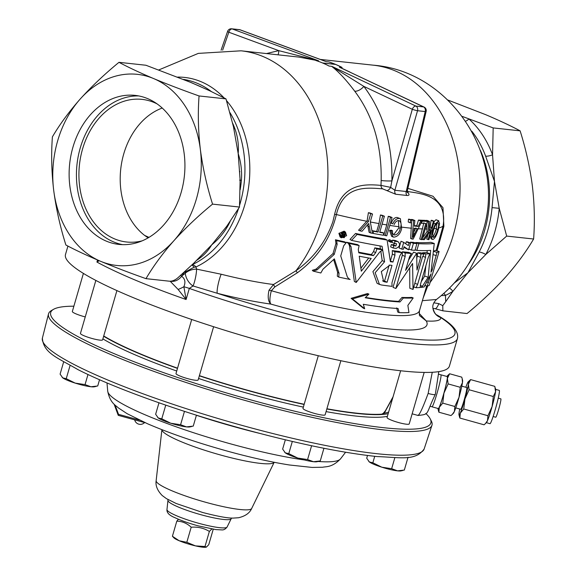 <?xml version="1.0" encoding="UTF-8"?>
<svg xmlns="http://www.w3.org/2000/svg" width="576" height="576" viewBox="0 0 576 576"><rect width="100%" height="100%" fill="white"/><g stroke="black" fill="none" stroke-linecap="round" stroke-linejoin="round"><path stroke-width="0.86" d="M391.752 240.746L389.347 239.638L388.325 240.343L388.598 241.243L390.996 242.352L390.715 241.452L391.752 240.746L392.033 241.646L390.996 242.352M345.442 232.078L344.117 231.163L338.904 233.33L340.063 236.952L341.287 237.823L340.092 234.209L345.442 232.078L346.622 235.692L341.287 237.823M181.109 192.607A74.952 57.672 -83.8 0 0 135.122 95.386A74.952 57.672 -83.8 0 0 72.943 147.182A74.952 57.672 -83.8 0 0 118.93 244.411A74.952 57.672 -83.8 0 0 181.109 192.607M138.758 95.933A74.952 57.672 -83.8 0 0 80.251 147.974A74.952 57.672 -83.8 0 0 122.602 244.656M157.061 103.867A71.726 55.195 -83.8 0 0 144.05 99.641A71.726 55.195 -83.8 0 0 82.577 148.954A71.726 55.195 -83.8 0 0 128.563 242.165A71.726 55.195 -83.8 0 0 142.178 240.84M148.961 237.377L144.619 235.411A69.847 53.748 96.2 0 1 123.761 153.85A69.847 53.748 96.2 0 1 162.23 108.043M206.114 547.186A17.287 2.462 -163.8 0 1 206.057 547.2A17.287 2.462 -163.8 0 1 202.63 547.178A17.287 2.462 -163.8 0 1 195.473 545.882L204.984 546.523L206.446 547.07L208.757 544.687L213.142 529.596L212.854 529.207M211.81 528.991L209.369 531.425C203.89 528.098 197.827 526.694 191.196 527.213C186.941 523.26 182.138 521.244 176.796 521.165L178.445 519.25M487.937 415.728L492.113 406.534L493.315 396.511L495.547 391.853A17.287 1.289 105.6 0 1 492.113 406.534A17.287 1.289 105.6 0 1 487.483 420.682A17.287 1.289 105.6 0 1 486.482 422.546L485.395 423.626L487.483 420.682L487.937 415.728L463.73 408.982L460.303 413.1A17.287 1.289 105.6 0 1 458.978 414.878A17.287 1.289 105.6 0 1 459.115 412.56A17.287 1.289 105.6 0 1 459.77 409.025M495.648 389.369L499.284 390.384A17.287 1.289 105.6 0 1 499.27 392.89A17.287 1.289 105.6 0 1 494.618 411.768A17.287 1.289 105.6 0 1 490.003 423.684L486.36 422.669M498.24 398.138L500.868 398.866A9.533 0.713 105.6 0 1 500.861 400.248A9.533 0.713 105.6 0 1 498.29 410.666A9.533 0.713 105.6 0 1 495.749 417.24L493.121 416.506M440.892 377.215A16.61 1.238 105.6 0 1 436.421 395.352A16.61 1.238 105.6 0 1 431.986 406.8L438.307 408.564A16.61 1.238 105.6 0 0 442.742 397.116A16.61 1.238 105.6 0 0 447.214 378.979A16.61 1.238 105.6 0 0 447.228 376.567L440.906 374.803A16.61 1.238 105.6 0 1 440.892 377.215M461.808 386.158L466.776 387.54A11.29 0.842 105.6 0 1 466.762 389.182A11.29 0.842 105.6 0 1 463.723 401.508A11.29 0.842 105.6 0 1 460.714 409.284L455.746 407.902M326.066 411.617A159.53 22.752 16.2 0 0 354.132 415.865A159.53 22.752 16.2 0 0 387.41 416.297M326.83 408.989A159.53 22.752 16.2 0 0 354.895 413.23A159.53 22.752 16.2 0 0 388.174 413.662M326.894 408.766A158.926 22.666 16.2 0 0 381.816 414.151L383.328 413.287L385.43 410.724L393.091 396.749M103.694 336.082A158.926 22.666 16.2 0 0 177.509 368.302M199.361 375.768A158.926 22.666 16.2 0 0 246.758 390.132A158.926 22.666 16.2 0 0 304.15 404.381M73.879 306.202A197.928 28.231 16.2 0 0 53.489 309.355A197.928 28.231 16.2 0 0 252.9 400.471A197.928 28.231 16.2 0 0 430.178 418.788A197.928 28.231 16.2 0 0 425.794 413.453M430.178 418.788L431.316 420.984A199.649 28.476 -163.8 0 1 431.942 425.304A199.649 28.476 -163.8 0 1 252.497 402.509A199.649 28.476 -163.8 0 1 48.506 313.906A199.649 28.476 -163.8 0 1 51.35 310.601L53.489 309.355M95.846 280.426L80.453 333.403A11.534 1.642 16.2 0 0 87.401 337.039A11.534 1.642 16.2 0 0 99.85 340.121A11.534 1.642 16.2 0 0 102.6 339.84L116.914 290.592M400.637 370.764L387.058 417.499A11.534 1.642 16.2 0 0 394.006 421.135A11.534 1.642 16.2 0 0 406.454 424.21A11.534 1.642 16.2 0 0 409.212 423.936L424.181 372.42M318.29 355.723L302.99 408.362A11.534 1.642 16.2 0 0 309.938 411.998A11.534 1.642 16.2 0 0 322.394 415.08A11.534 1.642 16.2 0 0 325.145 414.799L340.855 360.72M191.693 319.486L175.99 373.529A11.534 1.642 16.2 0 0 182.938 377.165A11.534 1.642 16.2 0 0 195.386 380.246A11.534 1.642 16.2 0 0 198.144 379.966L213.61 326.729M404.914 247.248L404.107 246.686L403.351 249.286A159.516 22.752 16.2 0 1 401.767 249.106L403.718 242.381L408.326 245.57L409.09 242.95A159.516 22.752 16.2 0 0 410.558 243.086L408.6 249.826L404.914 247.248M385.884 307.476A155.7 22.205 -163.8 0 1 363.276 304.279L364.673 308.75L352.498 298.915L368.921 294.134L365.177 297.749A155.7 22.205 16.2 0 0 387.785 300.946A155.7 22.205 16.2 0 0 399.967 301.961L403.387 298.015A155.7 22.205 16.2 0 0 413.201 297.972L407.866 305.402L408.96 312.588A155.7 22.205 -163.8 0 1 399.139 312.631L398.074 308.491A155.7 22.205 -163.8 0 1 385.884 307.476M410.494 222.782A155.7 22.205 -163.8 0 1 410.026 222.732L410.782 220.118A155.7 22.205 16.2 0 0 411.25 220.169A155.7 22.205 16.2 0 0 412.049 220.255L411.293 222.869A155.7 22.205 -163.8 0 1 410.494 222.782M238.507 208.663A96.113 73.958 -83.8 0 1 192.233 264.672A7.69 4.457 -114.9 0 1 195.998 266.94L196.596 269.122A11.534 7.171 163.6 0 0 185.278 273.233L184.968 272.146L184.306 272.074L181.915 275.933L185.278 273.233A11.534 6.926 -120.6 0 0 193.046 285.962L189.317 288.425L186.098 299.513L178.114 289.433L170.093 281.174C174.478 281.974 178.322 280.354 181.627 276.307C185.026 278.683 185.774 282.161 183.866 286.74L186.098 299.513A199.908 28.512 -163.8 0 1 96.926 262.058L98.021 260.208M419.184 313.416L426.29 320.976A166.831 23.796 -163.8 0 1 387.166 328.745A166.831 23.796 -163.8 0 1 270.821 304.085C268.142 301.579 267.538 296.964 269.021 290.225L273.514 284.508C258.235 282.578 240.79 279.151 221.17 274.234L196.596 269.122A11.534 2.052 -78.8 0 1 195.876 275.702A11.534 2.052 -78.8 0 1 193.046 285.962L217.318 293.292A196.2 27.979 16.2 0 0 408.074 338.616A196.2 27.979 16.2 0 0 440.806 317.578C441.036 320.458 436.198 321.588 426.29 320.976L419.818 315.799C419.335 316.008 419.22 314.294 419.486 310.673L426.65 286.02M227.866 224.726A7.69 2.225 -152.4 0 1 228.506 224.755C224.28 232.502 218.664 239.22 211.651 244.908C208.138 251.006 203.198 256.104 196.834 260.215M145.98 278.654C153.353 266.112 162.634 253.49 173.815 240.797A96.113 73.958 -83.8 0 0 200.354 149.443C198.202 131.018 197.77 113.191 199.058 95.954C182.426 90.058 167.263 84.254 153.569 78.545C139.997 72.799 128.47 67.392 118.98 62.323C104.616 74.11 91.706 86.335 80.237 99C69.034 111.722 59.753 124.344 52.402 136.858C51.113 154.138 51.545 171.965 53.698 190.346C56.146 208.807 60.214 227.03 65.902 245.023C75.391 250.092 86.918 255.499 100.49 261.252C114.185 266.962 129.348 272.765 145.98 278.654L169.193 281.182C172.318 281.455 175.514 280.058 178.783 276.977L193.766 263.196L211.651 244.908L226.714 226.318L239.486 207.05L212.558 204.12C206.863 186.084 202.795 167.861 200.354 149.443A96.113 73.958 -83.8 0 0 153.569 78.545A96.113 73.958 -83.8 0 0 80.237 99A96.113 73.958 -83.8 0 0 57.679 140.774A96.113 73.958 -83.8 0 0 53.698 190.346A96.113 73.958 -83.8 0 0 100.49 261.252A96.113 73.958 -83.8 0 0 173.815 240.797C185.314 228.103 198.223 215.878 212.558 204.12M454.356 282.974L467.942 272.758L485.82 254.47L506.678 236.081L499.226 208.318L494.482 181.404L485.633 156.154A96.113 73.958 -83.8 0 0 471.809 131.213M178.114 289.433A9.612 1.886 -29.4 0 0 183.866 286.74A11.534 1.642 -163.8 0 1 189.317 288.425A199.908 28.512 -163.8 0 0 409.687 343.397A199.908 28.512 -163.8 0 0 457.416 338.587L449.431 366.077A199.908 28.512 -163.8 0 1 401.702 370.879A199.908 28.512 -163.8 0 1 185.918 317.506A199.908 28.512 -163.8 0 1 65.484 254.527L67.932 246.089M427.766 285.962L423.151 298.051M422.388 300.672L436.457 299.498C459.122 281.88 474.559 259.301 482.76 231.768C507.024 157.831 451.332 71.208 373.19 65.167L320.299 59.422M274.781 286.963L273.514 284.508L295.891 270.814C313.546 258.221 325.879 241.826 332.892 221.63L334.584 214.445C341.762 183.031 365.011 183.982 381.017 185.393L381.168 180.475C381.802 145.339 372.996 115.589 354.737 91.21C346.205 79.884 338.501 71.59 331.632 66.334L363.83 86.378C383.177 112.19 392.544 143.698 391.91 180.907L390.65 187.366L394.87 190.267A3.845 2.945 -86.2 0 0 395.705 194.249L382.622 188.834C367.222 187.74 343.519 184.608 336.391 214.56C330.595 238.493 317.599 257.89 297.41 272.75L274.781 286.963L271.332 290.722A155.7 22.205 16.2 0 0 382.313 314.417A155.7 22.205 16.2 0 0 419.486 310.673M443.887 293.378A7.69 4.442 -115.3 0 1 445.45 295.416L445.709 301.702L452.88 291.348L467.942 272.758L479.16 251.993A96.113 73.958 -83.8 0 0 487.685 230.681A96.113 73.958 -83.8 0 0 492.055 207.619L494.482 181.404L492.552 154.8L493.178 127.915L520.114 130.838C510.48 125.705 498.953 120.298 485.525 114.617L447.912 100.044M185.832 80.352L200.664 86.652M233.885 128.657A7.69 2.678 159.6 0 0 234.979 128.916C237.809 136.98 238.882 145.188 238.19 153.554C241.013 162.288 242.086 171.23 241.402 180.382A96.113 73.958 96.2 0 1 240.163 189.77M266.465 53.568L278.726 50.63L318.586 60.79L315.922 60.53A130.709 100.584 96.2 0 1 329.083 66.053L331.632 66.334M318.47 60.804L298.872 57.089L241.063 50.81L198.317 53.388L158.825 69.926M407.873 188.352L433.022 196.265L442.973 207.691L443.88 226.318L437.004 250.834M322.639 60.286L240.242 29.851A3.845 2.412 110.3 0 0 240.235 29.851A3.845 2.412 110.3 0 0 239.868 29.765L232.186 28.93L318.586 60.79M322.51 62.957L335.513 64.368L328.939 61.942L326.398 61.668M328.939 61.942A130.709 100.584 96.2 0 1 342.101 67.471L335.707 64.447L322.704 63.036M331.934 66.398L415.872 106.078L423.562 106.913A3.845 2.369 -64.7 0 1 424.044 107.042L339.437 67.212L342.101 67.471M339.552 67.19L350.05 72.13M412.049 220.255L409.766 219.298A154.462 22.032 -163.8 0 1 408.967 219.211A154.462 22.032 -163.8 0 1 408.499 219.161L408.226 221.976L410.026 222.732M436.162 250.567L443.052 226.152C447.919 195.934 421.87 193.694 408.247 191.621L407.974 192.744C409.651 194.681 409.306 195.588 406.951 195.473L395.705 194.249M372.528 214.02L370.195 213.041A154.462 22.032 -163.8 0 1 368.41 212.681L367.106 220.824L358.574 230.242L359.964 230.825L368.503 221.407L370.75 213.667A155.7 22.205 16.2 0 0 372.528 214.02L370.282 221.76L372.434 233.294A155.7 22.205 -163.8 0 1 370.505 232.927L368.705 223.481L362.03 231.25A155.7 22.205 -163.8 0 1 359.964 230.825M384.394 216.238L379.706 232.373A155.7 22.205 16.2 0 0 383.897 233.1L383.278 235.231A155.7 22.205 -163.8 0 1 373.068 233.417L373.687 231.278A155.7 22.205 16.2 0 0 378.072 232.085L382.759 215.95A155.7 22.205 16.2 0 0 384.394 216.238L382.082 215.273A154.462 22.032 -163.8 0 1 380.448 214.978L378.986 223.589L376.69 231.502A155.7 22.205 -163.8 0 1 372.305 230.695L372.096 231.415M392.069 217.541L389.772 216.576A154.462 22.032 -163.8 0 1 388.231 216.324L386.755 224.928L383.832 234.972L385.222 235.555L390.528 217.289A155.7 22.205 16.2 0 0 392.069 217.541L386.755 235.807A155.7 22.205 -163.8 0 1 385.222 235.555M398.405 220.529L398.894 227.83L393.862 234.446M400.37 218.678L397.051 217.426C394.416 217.526 392.508 219.47 391.342 223.25L392.796 223.855C394.337 220.255 396.54 218.441 399.398 218.412L400.37 218.678L401.659 228.6C400.32 233.856 397.706 236.707 393.826 237.139L393.041 236.93L390.917 231.005L392.537 230.76C392.227 233.086 392.882 234.504 394.502 235.008C397.404 234.655 399.334 232.459 400.284 228.413C401.724 224.446 401.234 221.825 398.822 220.55C396.77 220.594 395.215 221.926 394.142 224.561M350.143 279.49A159.516 22.752 16.2 0 1 338.746 277.092L339.034 273.29L334.368 258.862L322.978 269.208L320.839 272.988A159.516 22.752 16.2 0 1 313.157 271.116L312.329 270.324L316.152 269.071L333.014 253.57L335.945 243.468L335.47 239.767A155.7 22.205 16.2 0 0 344.743 241.87L346.126 242.784L343.67 245.837L340.733 255.938L347.299 276.84L349.02 279.065L350.143 279.49L348.43 278.503M338.746 277.092L337.306 276.163L337.615 272.369L333.634 259.538M358.675 252.173A155.7 22.205 16.2 0 0 371.326 254.556L373.558 251.582L374.796 247.86A155.7 22.205 16.2 0 0 380.405 248.81L382.687 250.049L379.678 252.036L356.22 282.478L354.348 281.462L349.459 245.57L348.379 243.317M356.22 282.478L350.978 246.514L349.186 243.713L346.457 242.244A155.7 22.205 16.2 0 0 357.43 244.57L359.122 245.549L358.294 249.509L358.769 252.835A159.516 22.752 16.2 0 0 373.406 255.614L371.326 254.556M384.588 261.727L382.068 246.269A159.516 22.752 16.2 0 1 351.518 240.386L350.028 239.443L355.558 233.467A155.7 22.205 16.2 0 0 384.818 238.946L387.108 240.041L390.37 261.691A159.516 22.752 16.2 0 0 392.976 262.044L390.406 260.914L392.378 254.102L392.263 250.589A155.7 22.205 16.2 0 0 399.132 251.438L401.854 252.59L399.809 255.838L391.954 282.874L392.04 286.366A159.516 22.752 16.2 0 1 381.485 284.998L379.462 284.414L375.156 272.722L384.588 261.727L382.205 260.626L380.801 251.208M379.462 284.414L377.078 283.32L372.917 271.634L382.205 260.626M380.426 248.825L379.966 245.916M392.602 240.127L395.086 241.243L394.438 243.461L391.954 242.338L392.602 240.127A155.7 22.205 16.2 0 0 395.482 240.523L398.038 241.654C400.572 244.31 399.924 246.557 396.079 248.386A159.516 22.752 16.2 0 1 393.127 247.982L390.643 246.859L391.306 244.584A155.7 22.205 16.2 0 0 393.372 244.872L394.574 243.482M368.921 294.134L367.538 293.551L351.115 298.332L363.29 308.167L364.673 308.75M413.201 297.972L411.818 297.389A155.7 22.205 -163.8 0 1 402.005 297.439L398.585 301.378A155.7 22.205 -163.8 0 1 386.395 300.362A155.7 22.205 -163.8 0 1 365.486 297.454M401.767 249.106L399.074 247.954L401.026 241.236L403.718 242.381M392.537 230.76L391.147 230.177L389.527 230.422L391.651 236.347L393.041 236.93M383.897 233.1L382.507 232.517A155.7 22.205 -163.8 0 1 379.8 232.049M367.625 224.834L369.122 232.344L370.505 232.927M145.246 422.748L118.238 415.339L114.091 404.136M445.709 301.702L442.764 305.662L442.879 310.838L467.035 313.546C481.392 301.759 494.309 289.534 505.771 276.869C516.974 264.146 526.255 251.525 533.614 239.011C534.902 221.731 534.463 203.897 532.31 185.515C529.862 167.062 525.802 148.838 520.114 130.838M430.186 235.346L431.078 238.86L432.929 239.501C431.201 238.86 431.114 235.814 432.67 230.364L431.748 229.975M428.04 234.461L426.715 239.018L428.098 239.602L430.74 230.501L424.368 239.645A155.7 22.205 -163.8 0 1 423.137 239.63L428.436 232.229L428.299 221.357A155.7 22.205 16.2 0 0 429.415 221.371L429.48 230.724L431.568 227.664L433.404 221.328A155.7 22.205 16.2 0 0 434.268 221.299L428.962 239.566A155.7 22.205 -163.8 0 1 428.098 239.602M426.665 223.992L427.054 231.646L422.647 237.823M423.922 222.653L419.731 238.997L421.114 239.58L425.801 223.445A155.7 22.205 -163.8 0 1 421.574 223.25L422.194 221.112A155.7 22.205 16.2 0 0 427.435 221.335L422.129 239.609A155.7 22.205 -163.8 0 1 421.114 239.58M411.559 221.933L410.616 238.442L412.006 239.026L413.604 220.414L411.322 219.456A154.462 22.032 -163.8 0 0 412.596 219.578L414.878 220.536L414.302 226.087A155.7 22.205 16.2 0 0 418.234 226.411L416.743 225.785A155.563 22.183 -163.8 0 1 414.36 225.598M405.698 243.742L406.267 241.783A155.7 22.205 16.2 0 0 407.707 241.92L410.558 243.086M408.6 249.826L403.92 247.342M396.684 307.908L397.757 312.055L399.139 312.631M410.263 242.971L410.501 242.165A155.7 22.205 16.2 0 0 413.906 242.41L416.909 243.583L414.958 250.322A159.516 22.752 16.2 0 1 411.466 250.07L413.424 243.338A159.516 22.752 16.2 0 0 416.909 243.583M422.597 253.447L422.518 252.77A155.7 22.205 16.2 0 0 426.578 252.533L429.97 253.714L428.386 257.126L420.53 284.162L420.156 287.482A159.516 22.752 16.2 0 1 415.994 287.719L413.77 286.92M408.542 260.129L413.582 252.122L416.65 253.303L416.995 270.022L420.674 257.357L420.869 253.973L417.701 252.792A155.7 22.205 16.2 0 0 420.826 252.799L424.073 253.987L422.359 257.357L413.035 289.44L409.81 288.259L409.702 267.934M416.815 258.473L417.701 252.792M413.035 289.44L412.574 263.455L395.856 288.497L393.034 287.338L402.358 255.254L402.343 251.791A155.7 22.205 16.2 0 0 408.485 252.338L411.43 253.512L409.55 256.666L405.569 270.367L416.65 253.303M421.258 281.664L424.67 276.077L425.887 265.723M427.061 252.698L427.212 250.574M415.598 243.072L415.757 242.51A155.7 22.205 16.2 0 0 430.834 242.294L434.261 243.468L431.006 272.261L432.18 270.05L431.366 269.791M433.584 251.208A155.7 22.205 16.2 0 0 435.492 250.358L439.099 251.489L429.286 285.257A159.516 22.752 16.2 0 1 427.154 286.178L424.663 285.379M418.234 226.411L420.761 221.018A155.7 22.205 16.2 0 0 421.92 221.098L419.63 220.133A154.462 22.032 -163.8 0 1 418.478 220.061L416.743 225.785M427.435 221.335L425.138 220.37A154.462 22.032 -163.8 0 1 419.904 220.147L419.897 220.248M429.415 221.371L427.111 220.406A154.462 22.032 -163.8 0 1 426.002 220.392L428.299 221.357M434.268 221.299L431.95 220.327A154.462 22.032 -163.8 0 1 431.093 220.356L430.135 227.059L429.48 228.096M432.67 230.364L435.377 223.747L438.84 220.81L435.982 219.751L434.203 221.53M239.486 207.05L240.12 180.166L238.19 153.554L233.438 126.641L225.986 98.878L209.801 90.821L191.398 82.656L145.915 65.246L118.98 62.323M225.986 98.878L199.058 95.954M506.678 236.081L533.614 239.011M493.178 127.915L462.348 116.438M269.021 290.225A3.845 0.547 15.5 0 1 271.332 290.722C269.633 297.41 269.46 301.867 270.821 304.085C254.945 301.889 237.11 298.289 217.318 293.292A11.534 1.735 -75.8 0 1 217.937 285.35A11.534 1.735 -75.8 0 1 221.17 274.234M99.209 260.712L96.926 262.058L97.524 259.992M437.018 315.022L440.806 317.578A11.534 11.419 -7 0 1 432.9 308.117A11.534 11.419 -7 0 1 432.9 308.11C434.153 312.322 435.521 314.626 437.018 315.022L437.018 315.022C452.318 323.798 459.115 331.654 457.416 338.587M381.168 180.475A7.69 0.828 -178.3 0 0 391.91 180.907L412.315 109.296A3.845 0.36 15.9 0 0 417.528 110.722L394.87 190.267L406.231 191.498L425.21 111.557L417.528 110.722A3.845 2.959 96.2 0 0 415.872 106.078A3.845 2.376 115.3 0 0 412.315 109.296L363.83 86.378A7.69 3.953 142.2 0 1 354.737 91.21M406.951 195.473A3.845 2.966 -81.4 0 1 406.231 191.498L407.261 190.958L426.146 111.413A3.845 3.845 0 0 0 424.044 107.042L424.044 107.042M278.028 54.828A7.69 4.709 -99.5 0 0 278.726 50.63L228.816 32.227A3.845 2.405 -69.8 0 1 232.186 28.93A3.845 2.959 96.2 0 0 231.638 28.8A3.845 3.845 0 0 0 227.585 31.37A3.845 0.526 19 0 0 228.816 32.227L222.638 50.148M382.622 188.834A3.845 2.959 -85.8 0 1 381.017 185.393L390.65 187.366A3.845 1.721 -56.1 0 1 387.209 190.49M441.619 295.344A7.69 2.009 -107.4 0 1 441.727 295.589L445.45 295.416A99.958 76.918 96.2 0 0 452.88 291.348A7.69 4.205 58 0 0 449.46 288.137M479.16 251.993A7.69 2.225 27.6 0 1 485.82 254.47A99.958 76.918 96.2 0 0 494.683 232.301A99.958 76.918 96.2 0 0 499.226 208.318L492.055 207.619M485.633 156.154A7.69 2.678 -20.4 0 0 492.552 154.8A99.958 76.918 96.2 0 0 468.914 118.98A7.69 4.298 -48.2 0 1 465.689 121.183M239.638 180.151L241.402 180.382M241.063 50.81A130.709 100.584 -83.8 0 1 321.257 220.363A130.709 100.584 -83.8 0 1 295.891 270.814L297.41 272.75M334.584 214.445A3.845 0.67 -169.6 0 1 336.391 214.56A155.7 22.205 16.2 0 0 366.725 221.256M407.34 192.478A3.845 2.671 131.6 0 0 407.974 192.744M443.88 226.318L443.052 226.152A155.7 22.205 16.2 0 1 438.826 227.902M181.915 275.933L181.627 276.307L180.655 275.105M185.681 270.605L184.968 272.146L194.004 267.242L195.998 266.94A98.143 75.521 96.2 0 0 244.822 204.746A98.143 75.521 96.2 0 0 226.526 100.642M191.844 264.996A7.69 2.722 -109.1 0 1 194.004 267.242M433.786 302.81L438.797 303.638L442.764 305.662M442.879 310.838L435.017 308.664A9.612 2.7 -76.2 0 0 438.797 303.638M435.982 219.751L438.379 220.759L439.56 223.351L438.394 229.507C436.874 235.066 435.053 238.399 432.929 239.501M435.377 223.747L433.757 223.07M433.21 237.326L433.541 237.37C435.175 236.52 436.572 233.921 437.731 229.594C438.941 225.576 438.955 223.344 437.76 222.89C436.082 223.697 434.657 226.188 433.469 230.364L432.605 234.468L433.541 237.37L432.958 237.125M436.903 223.344L436.349 229.01C435.211 233.294 433.814 235.886 432.151 236.786M437.731 229.594L436.349 229.01M423.137 239.63L422.23 239.249M428.436 232.229L427.054 231.646M431.568 227.664L430.135 227.059M433.404 221.328L431.093 220.356M421.574 223.25L420.998 223.006M422.194 221.112L419.904 220.147M421.92 221.098L413.143 239.119A155.7 22.205 -163.8 0 1 412.006 239.026M413.604 220.414A155.7 22.205 16.2 0 0 414.878 220.536M420.761 221.018L418.478 220.061M414.648 233.755L417.24 228.521A155.7 22.205 -163.8 0 1 414.079 228.262L413.122 237.175L414.648 233.755L413.582 233.309M415.843 227.938L413.676 232.337M410.782 220.118L408.499 219.161M399.442 220.723L398.822 220.55M393.948 234.864L393.466 234.576M392.796 223.855L391.342 223.25M399.398 218.412L397.051 217.426M390.917 231.005L389.527 230.422M400.284 228.413L398.894 227.83M390.528 217.289L388.231 216.324M373.068 233.417L372.406 233.136M373.687 231.278L372.305 230.695M378.072 232.085L376.69 231.502M382.759 215.95L380.448 214.978M368.503 221.407L367.106 220.824M370.75 213.667L368.41 212.681M352.498 298.915L351.115 298.332M399.967 301.961L398.585 301.378M403.387 298.015L402.005 297.439M427.154 286.178L431.1 273.773L424.13 286.949A159.516 22.752 16.2 0 1 421.142 287.381L422.467 286.236L428.184 277.236L430.69 250.366A159.516 22.752 16.2 0 1 416.851 250.43L415.116 249.761M428.184 277.236L424.67 276.077M416.851 250.43L418.81 243.691L415.757 242.51M418.81 243.691A159.516 22.752 16.2 0 0 434.261 243.468M432.18 270.05L436.968 252.41L433.577 251.316M436.968 252.41A159.516 22.752 16.2 0 0 439.099 251.489M428.537 282.586L426.514 281.938M421.142 287.381L420.113 287.028M422.467 286.236L420.228 285.473M343.699 236.7A159.516 22.752 16.2 0 1 342.972 236.534L341.978 235.728L343.332 235.426A159.516 22.752 16.2 0 0 344.023 235.584L343.699 236.7L342.41 235.8L342.554 235.289M342.05 236.189L341.978 235.728M343.31 234.266L344.052 234.778L342.727 232.416A159.516 22.752 16.2 0 1 342.317 232.322L345.118 232.517L344.333 237.622L345.658 233.086A159.516 22.752 16.2 0 1 344.801 232.891L344.239 234.821A159.516 22.752 16.2 0 1 344.052 234.778L343.57 234.605M342.007 233.215L342.59 234.569L341.107 235.57L341.46 236.858L342.468 237.233A159.516 22.752 16.2 0 0 344.29 237.643L341.597 237.384L342.007 233.215L341.51 232.862M342.59 234.569L341.338 233.683M341.107 235.57L340.481 235.116M343.26 234.137L344.239 234.821M343.584 232.042L344.801 232.891M343.498 232.042L343.051 233.582M343.742 232.049A155.7 22.205 16.2 0 0 344.347 232.178L345.658 233.086M341.986 235.706A155.7 22.205 16.2 0 0 342.41 235.8M313.157 271.116L317.059 269.878L316.152 269.071M317.059 269.878L334.21 254.441L333.014 253.57M334.21 254.441L337.14 244.346L336.629 240.631L335.47 239.767M336.629 240.631A159.516 22.752 16.2 0 0 346.126 242.784M339.034 273.29L337.615 272.369M373.406 255.614L375.674 252.641L373.558 251.582M375.674 252.641L376.913 248.926L374.796 247.86M376.913 248.926A159.516 22.752 16.2 0 0 382.666 249.898M347.882 243.173A159.516 22.752 16.2 0 0 359.122 245.549M359.251 256.198A159.516 22.752 16.2 0 0 371.218 258.466L361.303 271.202L359.251 256.198M368.712 258.012L360.907 268.214M351.518 240.386L357.134 234.432L355.558 233.467M357.134 234.432A159.516 22.752 16.2 0 0 387.108 240.041M392.976 262.044L394.956 255.233L394.812 251.719L392.263 250.589M394.812 251.719A159.516 22.752 16.2 0 0 401.854 252.59M387.115 282.233A159.516 22.752 16.2 0 1 385.056 281.952L383.63 281.513L381.319 271.598L389.916 265.111A159.516 22.752 16.2 0 0 392.004 265.392L387.115 282.233L384.538 281.095L389.196 265.068M382.608 280.836A155.7 22.205 16.2 0 0 384.538 281.095M385.056 281.952L382.658 280.886M420.869 253.973A159.516 22.752 16.2 0 0 424.073 253.987M395.856 288.497L405.173 256.421L405.137 252.95L402.343 251.791M405.137 252.95A159.516 22.752 16.2 0 0 411.43 253.512M415.994 287.719L417.658 284.328L425.513 257.299L425.801 253.951L422.518 252.77M425.801 253.951A159.516 22.752 16.2 0 0 429.97 253.714M395.086 241.243A159.516 22.752 16.2 0 0 398.038 241.654L395.482 240.523M393.127 247.982L393.79 245.707L391.306 244.584M393.79 245.707A159.516 22.752 16.2 0 0 395.906 246.002L396.562 243.756A159.516 22.752 16.2 0 1 394.438 243.461M410.501 242.165L413.424 243.338M408.838 249.019L411.466 250.07M406.267 241.783L409.09 242.95M83.405 273.413L72.338 311.494A11.534 1.642 16.2 0 0 85.241 316.915M102.881 338.882A159.53 22.752 16.2 0 0 176.724 371.023M198.576 378.482A159.53 22.752 16.2 0 0 303.358 407.11M417.859 415.202C419.09 415.872 422.518 408.629 428.141 393.48L432.252 372.283M428.141 393.48C432.626 394.668 435.017 394.949 435.298 394.337M412.15 413.82L418.061 415.469C429.934 414.101 425.318 414.972 435.298 394.43L438.804 371.628M326.866 408.888A158.926 22.666 16.2 0 0 381.78 414.274A3.845 0.547 16.2 0 0 381.787 414.274L383.112 414.115A3.845 3.211 -129.8 0 0 383.328 413.287M383.112 414.115L383.695 413.698M383.681 413.885L384.228 413.194A3.845 2.614 -144.7 0 0 384.574 412.034M392.832 397.62L384.228 413.194A156.982 22.392 16.2 0 0 388.642 412.056M103.644 336.254A159.53 22.752 16.2 0 0 177.487 368.388M199.339 375.847A159.53 22.752 16.2 0 0 304.121 404.474M465.833 387.281A17.287 1.289 105.6 0 1 467.179 383.731A17.287 1.289 105.6 0 1 468.187 381.859A17.287 1.289 105.6 0 1 468.374 384.271A17.287 1.289 105.6 0 1 464.933 398.959L463.73 408.982M468.187 381.859L470.606 379.606L468.374 384.271L469.102 389.758L464.933 398.959A17.287 1.289 105.6 0 1 460.303 413.1L459.85 418.046L458.978 414.878M454.399 411.451A17.287 1.289 105.6 0 1 453.391 413.323L452.304 414.396L454.399 411.451L454.853 406.505L459.022 397.31A17.287 1.289 105.6 0 1 454.399 411.451M460.231 387.288L462.463 382.622L462.175 378.619L462.6 380.304A17.287 1.289 105.6 0 1 462.463 382.622A17.287 1.289 105.6 0 1 459.022 397.31L460.231 387.288L448.128 383.911L443.959 393.106L442.75 403.128L439.33 407.254L438.876 412.2L450.972 415.57L452.304 414.396M462.175 378.619L461.729 377.136L449.626 373.759L447.394 378.425L448.128 383.911M454.853 406.505L442.75 403.128M446.882 376.474A17.287 1.289 105.6 0 1 447.206 376.013L449.626 373.759M438.876 412.2L438.005 409.032A17.287 1.289 105.6 0 1 437.962 408.47M485.395 423.626L484.063 424.8L459.85 418.046M495.259 387.842L495.684 389.527A17.287 1.289 105.6 0 1 495.547 391.853L494.82 386.359L470.606 379.606M493.315 396.511L469.102 389.758M447.206 376.013A17.287 1.289 105.6 0 1 447.394 378.425A17.287 1.289 105.6 0 1 443.959 393.106A17.287 1.289 105.6 0 1 439.33 407.254A17.287 1.289 105.6 0 1 438.005 409.032M196.43 415.195L193.255 426.11L186.494 426.888L180.583 424.735L170.755 423.238L161.777 418.802L158.285 417.996L155.642 414.259L158.976 402.79M165.751 405.13L161.777 418.802M184.464 411.372L180.583 424.735M157.738 417.535A17.287 2.462 16.2 0 0 157.781 417.571A17.287 2.462 16.2 0 0 158.285 417.996A17.287 2.462 16.2 0 0 170.755 423.238A17.287 2.462 16.2 0 0 186.494 426.888A17.287 2.462 16.2 0 0 189.922 426.91L191.772 426.492M323.935 448.272L320.256 460.944L313.495 461.722L307.584 459.562L297.756 458.071L288.778 453.636L285.286 452.83L282.643 449.086L285.336 439.812M292.32 441.454L288.778 453.636M311.602 445.745L307.584 459.562M284.746 452.369A17.287 2.462 16.2 0 0 284.782 452.405A17.287 2.462 16.2 0 0 285.286 452.83A17.287 2.462 16.2 0 0 297.756 458.071A17.287 2.462 16.2 0 0 313.495 461.722A17.287 2.462 16.2 0 0 316.922 461.743L318.773 461.326M408.053 457.25L404.323 470.074L397.562 470.858L391.651 468.698L381.823 467.201L372.845 462.773L369.353 461.966L366.71 458.222L367.51 455.479M374.724 456.314L372.845 462.773M394.848 457.69L391.651 468.698M368.806 461.498A17.287 2.462 16.2 0 0 368.849 461.542A17.287 2.462 16.2 0 0 369.353 461.966A17.287 2.462 16.2 0 0 381.823 467.201A17.287 2.462 16.2 0 0 397.562 470.858A17.287 2.462 16.2 0 0 400.99 470.88L402.84 470.462M99.533 379.721L97.718 385.985L90.958 386.762L85.046 384.61L75.211 383.112L66.24 378.684L62.741 377.87L60.098 374.134L63.67 361.843M70.07 365.486L66.24 378.684M87.984 374.494L85.046 384.61M62.201 377.41A17.287 2.462 16.2 0 0 62.237 377.446A17.287 2.462 16.2 0 0 62.741 377.87A17.287 2.462 16.2 0 0 75.211 383.112A17.287 2.462 16.2 0 0 90.958 386.762A17.287 2.462 16.2 0 0 94.385 386.784L96.235 386.366M195.473 545.882A17.287 2.462 -163.8 0 1 179.186 540.749A17.287 2.462 -163.8 0 1 173.916 537.862L172.411 536.256L179.186 540.749L186.811 542.304L195.473 545.882M206.057 547.2L206.446 547.07M204.984 546.523L209.369 531.425M186.811 542.304L191.196 527.213M172.411 536.256L176.796 521.165M139.457 420.084L118.526 414.346L115.128 405.158M118.238 415.339L118.526 414.346M144.619 235.411L148.147 237.859M390.715 241.452L388.325 240.343M340.092 234.209L338.904 233.33M199.397 375.646A158.926 22.666 16.2 0 0 246.794 390.017A158.926 22.666 16.2 0 0 304.186 404.266M103.73 335.959A158.926 22.666 16.2 0 0 177.545 368.179M227.088 527.033C225.41 529.171 223.639 530.122 221.767 529.898L215.87 529.603L197.921 525.794C188.777 523.26 181.152 520.574 175.061 517.745C169.337 515.441 166.637 512.712 166.968 509.566A31.313 4.464 16.2 0 0 198.979 523.368A31.313 4.464 16.2 0 0 227.088 527.033L231.178 518.753A32.933 4.694 -163.8 0 1 201.614 514.908A32.933 4.694 -163.8 0 1 167.947 500.386L167.911 499.5M424.13 449.035C415.116 461.246 400.997 457.438 377.143 456.559C342.029 452.894 297.742 443.801 244.274 429.264C179.964 411.703 114.732 388.339 78.026 369.655C57.42 357.624 43.452 353.268 42.386 338.134A198.763 28.346 16.2 0 0 245.477 426.341A198.763 28.346 16.2 0 0 424.13 449.035L431.942 425.304M156.146 480.694A49.759 7.099 16.2 0 0 207.014 502.646A49.759 7.099 16.2 0 0 251.69 508.457L274.176 462.29A58.507 8.345 -163.8 0 1 221.717 455.328A58.507 8.345 -163.8 0 1 161.899 429.674L156.146 480.694C155.376 485.654 157.406 490.608 162.238 495.554L166.428 498.622L176.155 503.489L202.73 512.51C218.102 516.47 228.326 518.328 233.41 518.083L238.586 517.738C245.318 516.146 249.689 513.05 251.69 508.457M318.132 461.47A121.406 17.316 16.2 0 0 340.531 458.849C332.064 467.698 326.002 466.416 322.762 467.237L312.048 467.424L289.418 464.983C271.483 462.154 251.143 457.632 228.406 451.418C197.388 442.836 170.453 433.62 147.586 423.778L127.174 413.712L118.224 407.808C115.927 405.389 110.117 403.222 107.719 391.212A121.406 17.316 16.2 0 0 231.833 444.204A121.406 17.316 16.2 0 0 304.416 459.958M259.538 433.354A128.585 18.338 -163.8 0 1 237.434 427.608A128.585 18.338 -163.8 0 1 196.402 415.282M177.689 77.09A98.143 75.521 96.2 0 1 224.006 97.841M239.602 205.258A96.113 73.958 -83.8 0 0 240.041 203.767A96.113 73.958 -83.8 0 0 229.954 112.615M211.356 91.555A96.113 73.958 -83.8 0 0 183.514 79.409M230.126 221.522A96.113 73.958 96.2 0 1 228.506 224.755M429.732 282.946A130.709 100.584 -83.8 0 0 453.391 234.727A130.709 100.584 -83.8 0 0 373.19 65.167M480.42 150.401A96.113 73.958 96.2 0 1 484.668 230.35A96.113 73.958 96.2 0 1 467.978 264.845M232.639 123.17A96.113 73.958 96.2 0 1 234.979 128.916M402.034 227.167A155.7 22.205 16.2 0 0 407.477 227.808A155.7 22.205 16.2 0 0 411.516 228.218M370.318 221.969A155.7 22.205 16.2 0 0 378.986 223.589M382.097 224.136A155.7 22.205 16.2 0 0 386.755 224.928M389.779 225.41A155.7 22.205 16.2 0 0 399.175 226.793M425.203 229.01A155.7 22.205 16.2 0 0 427.039 229.018M418.219 228.737A155.7 22.205 16.2 0 0 422.647 228.946M326.088 61.61L239.868 29.765A3.845 2.959 96.2 0 0 239.321 29.635L231.638 28.8M426.146 111.413A3.845 0.569 13.4 0 1 425.21 111.557A3.845 2.959 96.2 0 0 423.562 106.913L339.437 67.212M407.326 190.67A3.845 2.952 -81.8 0 0 408.247 191.621M433.994 228.694A155.7 22.205 16.2 0 0 436.529 228.362M414.065 228.442A155.7 22.205 16.2 0 0 415.548 228.557M369.295 226.872L367.906 226.289M436.363 255.65L433.238 254.642M342.972 236.534L341.957 235.822M337.14 244.346L335.945 243.468M350.978 246.514L349.459 245.57M394.956 255.233L392.378 254.102M420.674 257.357L417.485 256.169M405.173 256.421L402.358 255.254M417.658 284.328L414.821 283.313M425.513 257.299L422.726 256.298M395.906 246.002L393.372 244.872M385.236 411.631A3.845 2.268 -149.3 0 0 385.43 410.724M382.536 414.202A3.845 3.391 -118.8 0 0 382.651 413.734M134.683 419.854A5.81 5.81 0 0 0 144.569 422.561M430.279 406.274L431.986 406.8M231.178 518.753L231.682 518.026M42.386 338.134L48.506 313.906M107.719 391.212L106.992 382.925M166.968 509.566L167.947 500.386M221.083 50.213L227.585 31.37M240.235 29.851A3.845 3.845 0 0 0 239.321 29.635M239.81 171.828L239.789 171.432M407.261 190.958L407.117 192.305M432.9 308.117C432.389 305.294 433.57 302.422 436.457 299.498M432.936 308.34L435.017 308.664M340.229 235.98L341.46 236.858M340.531 458.849L345.578 452.246M438.588 374.227L440.906 374.803"/></g></svg>
